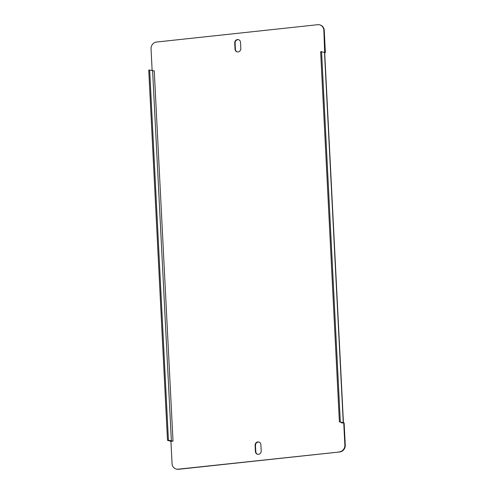 <?xml version="1.0" encoding="UTF-8"?>
<svg xmlns="http://www.w3.org/2000/svg" width="494" height="494" viewBox="0 0 494 494"><rect width="100%" height="100%" fill="white"/><g stroke="black" fill="none" stroke-linecap="round" stroke-linejoin="round"><path stroke-width="0.74" d="M257.615 454.289A3.131 2.878 106.3 0 1 255.793 451.658L255.478 445.465A3.131 2.878 106.3 0 1 259.06 442.105M258.461 454.332A3.131 2.878 106.3 0 1 255.417 451.547L255.102 445.353A3.131 2.878 106.3 0 1 258.875 442.037A3.131 2.878 106.3 0 1 260.881 444.736L261.196 450.923A3.131 2.878 106.3 0 1 258.461 454.332M237.231 51.895A3.131 2.878 106.3 0 1 235.41 49.264L235.095 43.077A3.131 2.878 106.3 0 1 238.676 39.711M238.077 51.938A3.131 2.878 106.3 0 1 235.027 49.153L234.718 42.966A3.131 2.878 106.3 0 1 238.491 39.65A3.131 2.878 106.3 0 1 240.498 42.342L240.813 48.535A3.131 2.878 106.3 0 1 238.077 51.938M341.632 422.506L341.657 422.975L344.12 422.864L345.25 445.15A6.261 5.749 106.3 0 1 339.779 451.961L178.532 469.3A6.261 5.749 106.3 0 1 176.457 469.115L176.08 469.004A6.261 5.749 -73.7 0 0 178.155 469.189L178.532 469.3M323.86 30.27A6.261 5.749 -73.7 0 0 319.834 24.885L320.217 24.996A6.261 5.749 106.3 0 1 324.237 30.381L323.86 30.27L324.681 52.586M176.08 469.004A6.261 5.749 -73.7 0 1 172.054 463.619L170.924 441.333L173.011 441.111L154.258 70.914L149.676 70.031L168.429 440.234L173.011 441.111M339.779 451.961L178.155 469.189M339.397 451.849A6.261 5.749 -73.7 0 0 344.868 445.038L345.25 445.15M343.738 422.753L344.868 445.038M319.834 24.885A6.261 5.749 -73.7 0 0 317.759 24.7L156.512 42.039A6.261 5.749 -73.7 0 0 151.047 48.85L152.152 70.759M324.237 30.381L325.367 52.667M149.676 70.031L148.75 70.129L167.503 440.333L170.449 441.191A2.254 0.315 177.1 0 0 171.276 441.296M167.503 440.333L168.429 440.234M341.657 422.975L342.342 422.716L339.39 421.851L320.637 51.654L324.509 52.413A2.254 0.315 -2.9 0 1 324.681 52.525L343.435 422.722A2.254 0.315 177.1 0 0 343.262 422.617L339.39 421.851M340.317 421.753L321.563 51.555M255.417 451.547L255.793 451.658M235.027 49.153L235.41 49.264M152.621 70.895L171.375 441.093M324.509 52.413L343.262 422.617M234.718 42.966L235.095 43.077M255.102 445.353L255.478 445.465"/></g></svg>
